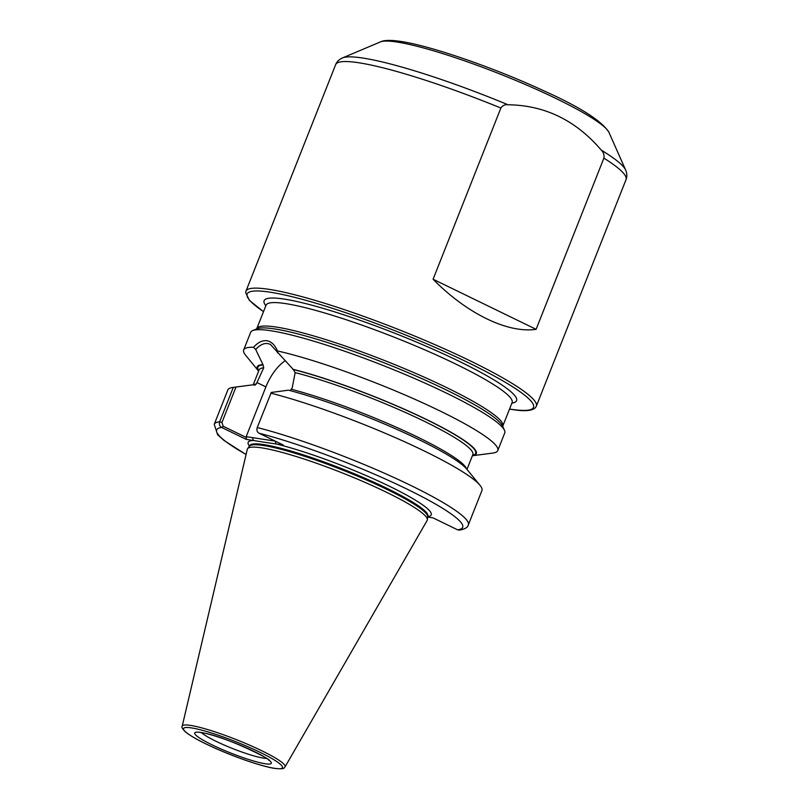 <?xml version="1.0" encoding="UTF-8"?>
<svg xmlns="http://www.w3.org/2000/svg" width="809" height="809" viewBox="0 0 809 809"><rect width="100%" height="100%" fill="white"/><g stroke="black" fill="none" stroke-linecap="round" stroke-linejoin="round"><path stroke-width="1.21" d="M290.148 390.616L292.191 387.936L295.164 372.615L293.333 369.541L270.388 344.381L267.779 343.562C263.744 343.046 259.719 345.028 255.705 349.508L263.097 364.91L263.714 367.792L256.352 383.931L254.835 385.215L253.177 384.771L235.975 387.066L221.939 422.5L223.213 426.252L246.462 437.548L246.179 436.668L265.888 386.894A34.918 17.252 115.9 0 1 285.173 360.743M508.012 104.765C505.059 104.361 502.682 105.453 500.872 108.032L433.088 279.236C466.833 313.609 507.789 333.52 536.114 329.324L603.898 158.119C604.384 154.883 603.494 152.203 601.239 150.08C575.856 120.339 544.781 105.241 508.012 104.765A153.619 20.205 21.6 0 0 362.958 58.066A153.619 20.205 21.6 0 0 342.51 57.914C339.133 59.421 336.847 61.656 335.654 64.629A156.157 20.538 -158.4 0 1 358.731 62.758A156.157 20.538 -158.4 0 1 500.872 108.032M262.5 364.616A117.851 15.502 21.6 0 0 258.627 371.129L245.552 355.151A136.64 17.97 21.6 0 1 243.671 349.973L250.638 332.378A136.64 17.97 21.6 0 1 252.641 330.608A136.64 17.97 21.6 0 1 270.833 330.739A136.64 17.97 21.6 0 1 408.707 375.993A136.64 17.97 21.6 0 1 504.482 430.317A136.64 17.97 21.6 0 1 504.725 432.977L497.768 450.573A136.64 17.97 21.6 0 1 492.843 453.06L472.385 455.76A117.851 15.502 21.6 0 0 424.341 418.435A117.851 15.502 21.6 0 0 292.737 369.248M270.863 393.154A136.64 17.97 21.6 0 1 396.683 438.235A136.64 17.97 21.6 0 1 480.05 485.37L466.803 469.169A117.851 15.502 21.6 0 0 288.469 390.171L271.258 392.466L257.242 427.536C256.483 430.105 257.04 431.986 258.9 433.179L283.312 445.041L263.653 442.129L246.138 439.348L221.727 427.486C219.623 426.252 218.936 424.361 219.664 421.782L233.275 387.4L235.975 387.066M261.681 447.862A96.726 12.722 21.6 0 1 363.504 481.719A96.726 12.722 21.6 0 1 427.364 519.793A96.726 12.722 21.6 0 1 427.142 520.46L285.041 766.881A55.305 7.271 21.6 0 0 250.001 745.322A55.305 7.271 21.6 0 0 190.428 725.38A55.305 7.271 21.6 0 0 182.217 726.169L247.311 449.258A96.726 12.722 21.6 0 1 247.615 448.631A96.726 12.722 21.6 0 1 261.681 447.862M255.705 349.508L253.52 347.283C257.95 342.359 262.399 340.174 266.869 340.741C271.389 341.54 274.918 344.947 277.457 350.954A136.64 17.97 21.6 0 1 420.255 401.709A136.64 17.97 21.6 0 1 497.768 450.573M427.668 517.062L433.058 517.891L457.56 529.794L459.512 530.128C464.922 529.116 467.855 527.387 468.32 524.94L481.931 490.557A136.64 17.97 21.6 0 0 480.05 485.37M243.671 349.973A136.64 17.97 21.6 0 1 253.52 347.283M221.939 422.5L219.664 421.782A136.64 17.97 21.6 0 0 214.233 424.341L227.845 389.948A136.64 17.97 21.6 0 1 232.77 387.46A136.64 17.97 21.6 0 1 233.275 387.4M277.457 350.954L277.487 352.845M246.179 436.668L275.242 441.117M427.728 516.668A98.455 12.954 21.6 0 0 387.066 485.107A98.455 12.954 21.6 0 0 276.071 443.929L275.161 441.107M249.475 446.093A98.455 12.954 21.6 0 1 253.379 440.46L252.479 437.639M246.138 439.348L246.462 437.548M246.088 454.466A132.302 17.404 21.6 0 1 221.727 427.486L223.213 426.252M433.088 279.236L536.114 329.324M200.774 732.448A41.208 5.42 21.6 0 1 253.824 751.298A41.208 5.42 21.6 0 1 265.231 763.767A41.208 5.42 21.6 0 1 212.18 744.917A41.208 5.42 21.6 0 1 200.774 732.448M201.552 732.711A36.87 4.854 -158.4 0 0 229.493 747.283A36.87 4.854 -158.4 0 0 263.421 758.124A36.87 4.854 -158.4 0 0 266.464 758.407M380.422 41.906C384.083 40.086 390.868 39.924 400.799 41.441C430.176 45.678 493.106 67.43 541.605 89.809C579.355 106.606 601.805 120.804 608.965 132.393A123.999 16.311 -158.4 0 0 522.048 83.094A123.999 16.311 -158.4 0 0 396.926 42.028A123.999 16.311 -158.4 0 0 380.422 41.906L342.51 57.914M265.858 305.721A135.77 17.859 21.6 0 1 284.171 299.087A135.77 17.859 21.6 0 1 442.594 353.503A135.77 17.859 21.6 0 1 511.885 403.125M256.574 328.98L256.777 328.656A132.302 17.404 21.6 0 1 276.334 327.069A132.302 17.404 21.6 0 1 417.697 374.284A132.302 17.404 21.6 0 1 502.804 426.06L512.097 402.599A132.302 17.404 -158.4 0 0 426.99 350.823A132.302 17.404 -158.4 0 0 285.617 303.608A132.302 17.404 -158.4 0 0 266.07 305.185L266.181 304.953M504.482 430.317L502.611 426.1A133.323 17.535 -158.4 0 0 409.162 373.101A133.323 17.535 -158.4 0 0 274.645 328.939A133.323 17.535 -158.4 0 0 256.898 328.808L252.641 330.608M601.239 150.08A153.619 20.205 21.6 0 1 625.64 170.021C627.076 173.429 627.208 176.625 626.045 179.598A156.157 20.538 -158.4 0 0 603.898 158.119M263.522 311.627A153.993 20.255 21.6 0 1 269.923 292.16A153.993 20.255 21.6 0 1 468.158 362.614A153.993 20.255 21.6 0 1 510.772 409.223A153.993 20.255 21.6 0 1 509.549 409.03M263.501 311.687L249.435 300.412L245.623 292.555L245.946 291.21A156.157 20.538 21.6 0 1 269.023 289.339A156.157 20.538 21.6 0 1 435.879 345.069A156.157 20.538 21.6 0 1 536.337 406.179L626.045 179.598M427.364 519.793L427.698 516.83A95.947 12.62 21.6 0 0 364.353 479.059A95.947 12.62 21.6 0 0 263.35 445.486A95.947 12.62 21.6 0 0 249.394 446.234L249.617 445.749A95.856 12.61 21.6 0 1 263.785 444.596A95.856 12.61 21.6 0 1 366.214 478.807A95.856 12.61 21.6 0 1 427.87 516.324L427.931 516.112M249.506 446.042A95.856 12.61 21.6 0 1 263.663 444.899A95.856 12.61 21.6 0 1 366.093 479.1A95.856 12.61 21.6 0 1 427.749 516.617L427.87 516.324M191.43 727.898A53.161 6.988 21.6 0 1 259.861 752.218A53.161 6.988 21.6 0 1 274.575 768.317A53.161 6.988 21.6 0 1 206.143 743.997A53.161 6.988 21.6 0 1 191.43 727.898M257.242 427.536A136.64 17.97 21.6 0 1 396.683 478.766A136.64 17.97 21.6 0 1 468.32 524.94M258.9 433.179A132.302 17.404 21.6 0 1 406.694 488.949A132.302 17.404 21.6 0 1 457.56 529.794M291.634 389.331A114.949 15.118 21.6 0 1 402.558 430.034A114.949 15.118 21.6 0 1 466.49 468.795M295.164 372.615A114.949 15.118 21.6 0 1 412.519 415.705A114.949 15.118 21.6 0 1 472.85 454.577L466.985 469.392M293.333 369.541A117.123 15.401 21.6 0 1 422.672 417.757A117.123 15.401 21.6 0 1 472.557 455.325M258.799 370.694A117.123 15.401 21.6 0 1 263.097 364.91M253.551 384.953A114.949 15.118 21.6 0 1 256.352 383.931M253.217 384.791L259.092 369.946A114.949 15.118 21.6 0 1 263.714 367.792M256.908 382.526L265.888 386.894M198.923 732.206L201.704 732.732C223.941 735.442 274.645 761.057 269.003 760.49L268.719 759.843M608.965 132.393L625.64 170.021M509.518 409.101L511.237 409.374C524.505 411.619 532.656 410.942 535.669 407.362L536.337 406.179M182.217 726.169C181.347 726.957 182.369 728.828 185.281 731.781C190.6 736.069 199.338 740.983 211.493 746.545C233.265 756.658 261.985 766.588 275.04 768.459C286.346 769.521 283.524 767.549 285.041 766.881M245.946 291.21L335.654 64.629M214.233 424.341L217.621 434.736L224.103 440.511L246.078 454.547M248.687 385.357L232.77 387.46M249.394 446.234L247.615 448.631M256.777 328.656L266.07 305.185"/></g></svg>
